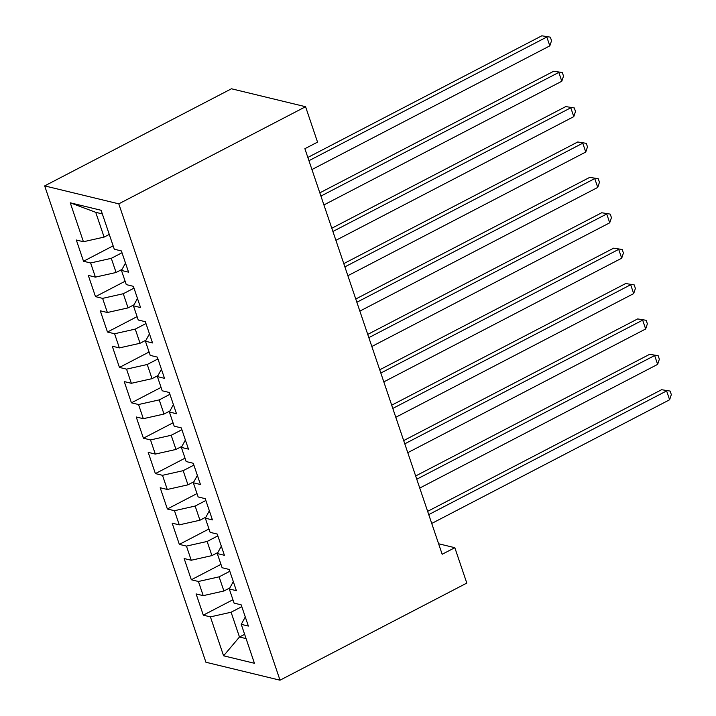 <?xml version="1.0" encoding="UTF-8"?>
<svg xmlns="http://www.w3.org/2000/svg" width="716" height="716" viewBox="0 0 716 716"><rect width="100%" height="100%" fill="white"/><g stroke="black" fill="none" stroke-linecap="round" stroke-linejoin="round"><path stroke-width="1.07" d="M44.669 185.891L205.913 662.246L280.019 680.2L118.784 203.836L44.669 185.891L231.456 88.775L305.571 106.72L118.784 203.836M102.334 213.923L95.72 212.321L70.258 202.807L83.432 241.74L76.326 240.012L83.512 261.25L90.619 262.969L95.407 277.128L88.301 275.409L95.488 296.639L102.603 298.366L107.391 312.516L100.276 310.798L107.472 332.027L114.578 333.754L119.366 347.913L112.26 346.186L119.447 367.424L126.553 369.143L131.35 383.302L124.235 381.574L131.422 402.813L138.537 404.531L143.325 418.69L136.219 416.972L143.406 438.201L150.512 439.928L155.309 454.078L148.194 452.36L155.381 473.598L162.496 475.317L167.284 489.476L160.178 487.748L167.365 508.987L174.471 510.705L179.269 524.864L172.153 523.145L179.34 544.375L186.455 546.102L191.244 560.252L184.137 558.534L191.324 579.763L198.43 581.49L203.228 595.649L196.112 593.922L203.299 615.16L232.933 599.748M70.258 202.807L101.099 210.28L114.283 249.213L121.389 250.931L128.576 272.17L121.469 270.442L126.258 284.601L133.373 286.319L140.56 307.558L133.445 305.83L138.233 319.989L145.348 321.717L152.535 342.946L145.429 341.228L150.217 355.378L157.323 357.105L164.51 378.334L157.404 376.616L162.192 390.775L169.307 392.493L176.494 413.732L169.379 412.004L174.176 426.163L181.282 427.882L188.469 449.12L181.363 447.402L186.151 461.552L193.266 463.279L200.453 484.508L193.338 482.79L198.135 496.949L205.241 498.667L212.428 519.905L205.322 518.178L210.11 532.337L217.225 534.055L224.412 555.294L217.297 553.566L222.094 567.725L229.201 569.453L236.387 590.682L229.281 588.964L234.069 603.114L241.185 604.841L248.371 626.07L241.256 624.352L254.431 663.284L223.589 655.811L210.415 616.879L203.299 615.16M305.571 106.72L317.546 142.117L304.882 148.695L442.166 554.274L454.83 547.695L438.604 543.766M229.854 587.908L223.902 591.004L219.105 576.845L229.818 571.279M203.228 595.649L223.902 591.004M198.43 581.49L219.105 576.845M241.256 624.352L245.284 616.968M217.879 552.519L211.918 555.607L207.13 541.457L217.843 535.881M191.244 560.252L211.918 555.607M186.455 546.102L207.13 541.457M229.281 588.964L233.309 581.58M205.895 517.122L199.943 520.219L195.146 506.06L205.859 500.493M179.269 524.864L199.943 520.219M174.471 510.705L195.146 506.06M217.297 553.566L221.325 546.183M193.92 481.734L187.959 484.83L183.171 470.672L193.884 465.105M167.284 489.476L187.959 484.83M162.496 475.317L183.171 470.672M205.322 518.178L209.349 510.794M181.936 446.345L175.984 449.442L171.187 435.283L181.9 429.716M155.309 454.078L175.984 449.442M150.512 439.928L171.187 435.283M193.338 482.79L197.365 475.406M169.96 410.948L164 414.045L159.212 399.895L169.925 394.319M143.325 418.69L164 414.045M138.537 404.531L159.212 399.895M181.363 447.402L185.39 440.018M157.976 375.56L152.025 378.657L147.236 364.498L157.95 358.931M131.35 383.302L152.025 378.657M126.553 369.143L147.236 364.498M169.379 412.004L173.415 404.621M146.001 340.172L140.05 343.268L135.252 329.109L145.966 323.543M119.366 347.913L140.05 343.268M114.578 333.754L135.252 329.109M157.404 376.616L161.431 369.232M134.017 304.783L128.066 307.88L123.277 293.721L133.99 288.145M107.391 312.516L128.066 307.88M102.603 298.366L123.277 293.721M145.429 341.228L149.456 333.844M122.042 269.386L116.09 272.483L111.293 258.333L122.006 252.757M95.407 277.128L116.09 272.483M90.619 262.969L111.293 258.333M133.445 305.83L137.472 298.447M109.271 234.409L104.106 237.094L95.72 212.321M83.432 241.74L104.106 237.094M121.469 270.442L125.497 263.058M280.019 680.2L466.805 583.084L454.83 547.695M244.63 634.322L239.475 637.007L246.08 638.609M241.802 606.667L231.089 612.234L239.475 637.007L223.589 655.811M210.415 616.879L231.089 612.234M83.512 261.25L113.137 245.848M95.488 296.639L125.121 281.236M107.472 332.027L137.096 316.624M119.447 367.424L149.08 352.012M131.422 402.813L161.055 387.41M143.406 438.201L173.039 422.798M155.381 473.598L185.014 458.186M167.365 508.987L196.989 493.584M179.34 544.375L208.974 528.972M191.324 579.763L220.949 564.36M308.945 160.697L546.827 37.017L549.825 45.86L311.943 169.549M307.844 157.448L541.824 35.8L550.344 37.16L551.544 40.705L549.825 45.86M541.824 35.8L550.344 37.16M320.929 196.086L558.811 72.406L561.8 81.248L323.918 204.937M319.828 192.846L553.799 71.188L562.32 72.558L563.519 76.093L561.8 81.248M553.799 71.188L562.32 72.558M332.904 231.483L570.786 107.794L573.784 116.645L335.902 240.325M331.803 228.234L565.783 106.586L574.304 107.946L575.494 111.481L573.784 116.645M565.783 106.586L574.304 107.946M344.888 266.871L582.77 143.182L585.76 152.034L347.878 275.714M343.787 263.622L577.758 141.974L586.279 143.334L587.478 146.878L585.76 152.034M577.758 141.974L586.279 143.334M356.863 302.259L594.745 178.579L597.744 187.422L359.862 311.111M355.762 299.011L589.742 177.362L598.254 178.723L599.453 182.267L597.744 187.422M589.742 177.362L598.254 178.723M368.838 337.648L606.729 213.968L609.719 222.81L371.837 346.499M367.747 334.408L601.717 212.75L610.238 214.12L611.437 217.655L609.719 222.81M601.717 212.75L610.238 214.12M380.822 373.045L618.705 249.356L621.703 258.207L383.812 381.888M379.722 369.796L613.693 248.148L622.213 249.508L623.412 253.043L621.703 258.207M613.693 248.148L622.213 249.508M392.798 408.433L630.68 284.744L633.678 293.596L395.796 417.276M391.706 405.184L625.677 283.536L634.197 284.896L635.396 288.441L633.678 293.596M625.677 283.536L634.197 284.896M404.782 443.822L642.664 320.142L645.653 328.984L407.771 452.673M403.681 440.582L637.652 318.924L646.172 320.294L647.371 323.829L645.653 328.984M637.652 318.924L646.172 320.294M416.757 479.21L654.639 355.53L657.637 364.381L419.755 488.061M415.656 475.97L649.636 354.322L658.156 355.682L659.355 359.217L657.637 364.381M649.636 354.322L658.156 355.682M428.741 514.607L666.623 390.918L669.612 399.77L431.73 523.45M427.64 511.358L661.611 389.71L670.131 391.07L671.331 394.614L669.612 399.77M661.611 389.71L670.131 391.07"/></g></svg>
